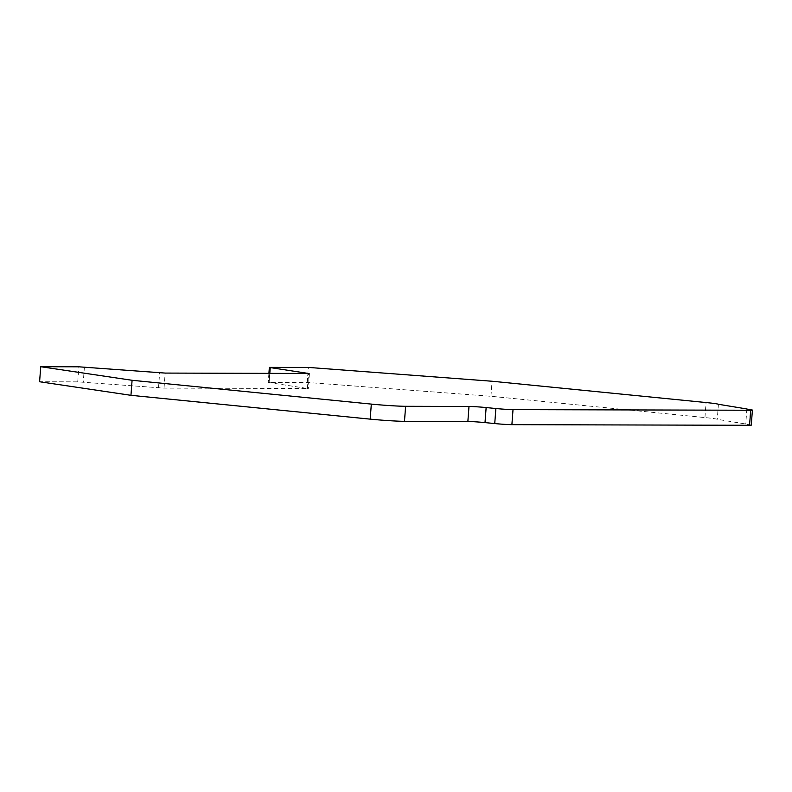 <?xml version="1.0" encoding="UTF-8"?>
<svg xmlns="http://www.w3.org/2000/svg" width="792" height="792" viewBox="0 0 792 792"><rect width="100%" height="100%" fill="white"/><g stroke="black" fill="none" stroke-linecap="round" stroke-linejoin="round"><path stroke-width="0.59" stroke-dasharray="3.96 2.97" d="M751.271 425.146A12.573 0.525 4.3 0 0 749.38 424.73A25.156 1.049 -175.7 0 1 745.747 424.007L717.275 419.305A25.156 1.049 4.3 0 0 704.939 417.572L490.941 396.277L307.217 382.457L268.231 382.427L307.454 388.496L164.033 388.12L77.735 381.853L39.6 381.754M746.876 408.969L745.747 424.007M307.217 382.457L308.355 367.419M490.941 396.277L492.07 381.239M718.413 404.276L717.275 419.305M749.38 424.73L750.519 409.692M77.735 381.853L78.873 366.815M84.397 367.102L83.269 382.14M158.509 387.832L159.637 372.804M164.033 388.12L165.172 373.082M307.454 388.496L308.583 373.468M307.425 388.228L308.533 373.468M269.112 382.625L269.805 373.359M270.211 367.32L269.082 382.358M704.939 417.572L706.068 402.544M309.434 373.398L308.306 388.436M268.914 373.359L268.231 382.427"/><path stroke-width="1.19" d="M269.805 373.359L270.24 367.587L308.583 373.468L165.172 373.082L78.873 366.815L40.729 366.716L39.6 381.754L130.957 395.317L370.191 419.136A25.156 1.049 4.3 0 0 404.484 421.324L467.864 421.493A12.573 0.525 -175.7 0 1 485.011 422.591L494.743 423.562A12.573 0.525 4.3 0 0 511.889 424.661L749.569 425.284A12.573 0.525 4.3 0 0 751.271 425.146L752.4 410.117A12.573 0.525 4.3 0 0 750.519 409.692A25.156 1.049 -175.7 0 1 746.876 408.969L718.413 404.276A25.156 1.049 -175.7 0 0 706.068 402.544L492.07 381.239L308.355 367.419L269.359 367.389L268.914 373.359M511.889 424.661L513.018 409.622L750.697 410.246A12.573 0.525 4.3 0 0 752.4 410.117M513.018 409.622A12.573 0.525 -175.7 0 1 495.871 408.523L494.743 423.562M404.484 421.324L405.613 406.296L468.993 406.464A12.573 0.525 -175.7 0 1 486.139 407.553L495.871 408.523M405.613 406.296A25.156 1.049 -175.7 0 1 371.319 404.098L370.191 419.136M130.957 395.317L132.086 380.289L371.319 404.098M40.729 366.716L132.086 380.289M270.24 367.587L269.359 367.389M750.697 410.246L749.569 425.284M485.011 422.591L486.139 407.553M467.864 421.493L468.993 406.464"/></g></svg>
